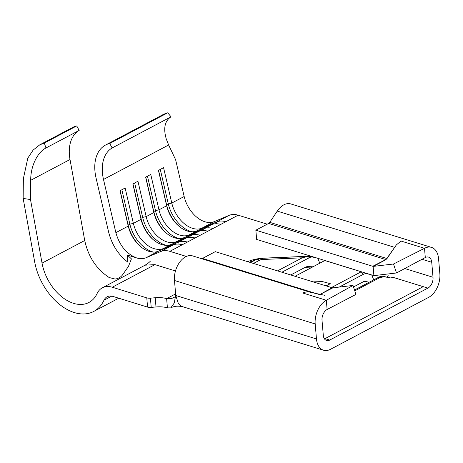 <?xml version="1.0" encoding="UTF-8"?>
<svg xmlns="http://www.w3.org/2000/svg" width="463" height="463" viewBox="0 0 463 463"><rect width="100%" height="100%" fill="white"/><g stroke="black" fill="none" stroke-linecap="round" stroke-linejoin="round"><path stroke-width="0.69" d="M112.173 147.952A38.169 24.84 -117.9 0 0 102.421 172.699A38.169 24.84 -117.9 0 0 103.504 179.459L115.86 232.652C119.518 245.5 126.445 253.927 136.631 257.926L127.25 255.026L127.863 262.185C118.273 254.743 111.867 244.724 108.643 232.137L96.044 177.902A39.442 25.668 62.1 0 1 94.927 170.916A39.442 25.668 62.1 0 1 105.552 145.035A39.442 25.668 62.1 0 1 109.719 143.489L112.173 147.952L171.026 116.803C164.787 120.907 163.196 128.274 166.252 138.917L168.642 144.983L175.622 159.729L184.17 196.503A26.403 17.183 -117.9 0 0 214.352 221.592L229.087 215.37A25.448 16.558 62.1 0 1 238.161 215.191L267.238 224.173M115.86 232.652L128.239 226.1L120.021 190.721L125.143 188.013L133.367 223.392A26.403 17.183 -117.9 0 0 163.549 248.475L178.284 242.253A25.448 16.558 62.1 0 1 187.359 242.074L182.237 244.788A25.448 16.558 62.1 0 0 173.156 244.962L158.427 251.189A26.403 17.183 -117.9 0 1 140.306 246.345A26.403 17.183 -117.9 0 1 128.239 226.1L128.147 225.07A28.943 18.838 -117.9 0 0 140.827 246.785M120.148 190.652L128.147 225.07L129.854 224.161L133.367 223.392L141.047 219.323L132.829 183.944L137.951 181.23L146.169 216.609A26.403 17.183 -117.9 0 0 176.357 241.698L191.092 235.476A25.448 16.558 62.1 0 1 200.166 235.297L195.039 238.011A25.448 16.558 62.1 0 0 185.964 238.185L171.235 244.412A26.403 17.183 -117.9 0 1 153.108 239.568A26.403 17.183 -117.9 0 1 141.047 219.323L140.955 218.293A28.943 18.838 -117.9 0 0 153.635 240.008M132.956 183.875L140.955 218.293L142.662 217.384L146.169 216.609L153.855 212.546L145.637 177.167L150.759 174.453L158.977 209.832A26.403 17.183 -117.9 0 0 189.164 234.92L203.894 228.699A25.448 16.558 62.1 0 1 212.974 228.519L207.846 231.234A25.448 16.558 62.1 0 0 198.772 231.407L184.042 237.635A26.403 17.183 -117.9 0 1 165.916 232.791A26.403 17.183 -117.9 0 1 153.855 212.546L153.762 211.51A28.943 18.838 -117.9 0 0 166.443 233.23M145.764 177.097L153.762 211.51L155.47 210.607L158.977 209.832L166.663 205.769L158.444 170.39L163.566 167.675L171.785 203.054A26.403 17.183 -117.9 0 0 201.972 228.143L216.701 221.922A25.448 16.558 62.1 0 1 225.782 221.742L220.654 224.457A25.448 16.558 62.1 0 0 211.579 224.63L196.85 230.858A26.403 17.183 -117.9 0 1 178.724 226.013A26.403 17.183 -117.9 0 1 166.663 205.769L166.57 204.733A28.943 18.838 -117.9 0 0 179.25 226.453M326.155 285.891L330.304 283.697L322.427 281.573L313.167 281.88M324.881 260.495A13.358 8.496 107.2 0 0 324.806 260.536L295.041 276.284M361.308 271.746A13.358 8.496 107.2 0 0 361.238 271.781L331.473 287.535M312.971 266.798L307.322 266.566L305.997 266.902L290.764 274.964M311.425 256.34L308.173 256.34L302.241 257.804L277.534 270.878M428.715 297.327A18.769 11.934 107.2 0 0 439.85 273.65L438.565 258.655A18.769 11.934 107.2 0 0 431.51 247.387A18.769 11.934 107.2 0 0 424.513 248.301L425.3 257.532A8.589 5.463 -72.8 0 1 428.506 257.11A8.589 5.463 -72.8 0 1 431.736 262.266L433.021 277.262A8.589 5.463 -72.8 0 1 427.922 288.102L329.731 340.062A8.589 5.463 -72.8 0 1 326.531 340.484A8.589 5.463 -72.8 0 1 323.301 335.328L322.017 320.332A8.589 5.463 -72.8 0 1 327.115 309.492L326.322 300.267A18.769 11.934 107.2 0 0 315.187 323.944L316.472 338.945A18.769 11.934 107.2 0 0 323.527 350.207A18.769 11.934 107.2 0 0 330.524 349.293L428.715 297.327M324.638 295.278L310.991 292.46L192.614 255.9A18.769 11.934 107.2 0 0 192.608 255.9A18.769 11.934 107.2 0 0 179.737 262.116A18.769 11.934 107.2 0 0 174.482 280.497L175.766 295.492L178.267 303.236A18.769 11.934 107.2 0 0 182.821 306.755A18.769 11.934 107.2 0 0 182.949 306.795C178.18 305.707 174.123 306.072 170.783 307.889L167.421 307.866A15.904 6.592 175.1 0 0 156.002 306.963L155.209 297.732A15.904 6.592 175.1 0 1 166.628 298.641L171.86 298.392L175.575 296.679M324.123 338.331L325.043 338.615L423.234 286.655L393.307 277.412L390.488 277.927L384.325 276.758L379.932 277.557L354.785 290.868M388.272 275.19L387.19 276.909L390.488 277.927M175.471 270.965L154.955 264.628L112.266 287.222L146.777 297.877A5.087 2.112 -4.9 0 0 150.429 298.166L151.222 307.397L156.002 306.963M151.222 307.397A5.087 2.112 175.1 0 1 147.57 307.108L146.777 297.877M112.266 287.222A25.448 16.558 -117.9 0 0 102.34 287.801A25.448 16.558 -117.9 0 0 97.097 293.542A39.442 25.668 62.1 0 1 88.965 302.449A39.442 25.668 62.1 0 1 42.04 263.111L30.5 199.565L23.15 198.413L34.69 261.954A49.622 32.288 -117.9 0 0 93.723 311.449A49.622 32.288 -117.9 0 0 103.955 300.244A15.267 9.937 62.1 0 1 107.103 296.795A15.267 9.937 62.1 0 1 113.059 296.447L147.57 307.108M302.241 257.804L262.301 259.506A13.358 1.25 -92.4 0 1 262.77 258.273L308.63 256.317L308.173 256.34L309.209 257.764A11.025 7.014 -72.8 0 1 312.832 257.115L315.668 257.648M150.429 298.166L155.209 297.732M354.508 290.017L378.746 277.192A13.358 8.496 107.2 0 1 383.132 276.388L389.302 277.557M369.277 282.199L364.792 281.354A3.183 2.026 107.2 0 0 363.744 281.545L353.506 286.962M396.392 244.863L385.992 259.616L373.467 266.364L372.721 266.283L385.835 259.604L386.999 258.557L396.392 244.863L401.062 241.061L424.513 248.301L393.509 264.014L396.502 272.967L425.3 257.532M396.502 272.973L375.4 275.456A13.358 8.693 62.1 0 1 373.884 275.462A13.358 8.693 62.1 0 1 372.258 275.126L256.647 239.423L255.854 230.198L372.721 266.283M431.51 247.387L290.799 203.934A18.769 11.934 107.2 0 0 277.262 211.105L269.767 222.356A3.183 2.026 -72.8 0 1 268.662 223.421L255.854 230.198M355.949 294.433L353.014 285.445L332.909 287.824L319.667 294.624L332.162 287.749L215.295 251.658L202.487 258.435A3.183 2.026 -72.8 0 1 201.44 258.626M373.109 266.364L373.884 275.462M332.162 287.749L332.909 287.824M353.014 285.445L326.322 300.267L302.871 293.027A18.769 11.934 -72.8 0 1 304.648 292.257L307.762 291.771L309.874 292.112M393.509 264.014L373.467 266.364M355.943 294.427L327.115 309.492M268.662 223.421L385.992 259.616M269.767 222.356L387.051 258.574M175.726 295.041L174.233 303.028L170.783 307.889M369.601 274.304L366.771 273.772A11.025 7.014 -72.8 0 0 363.148 274.42L339.234 287.077M281.892 272.221L309.209 257.764M127.25 255.026L131.423 258.875L128.436 266.439L122.469 274.97C120.698 277.244 118.262 278.604 115.171 279.05L109.146 277.522C96.426 269.136 88.288 256.803 84.729 240.517L70.017 159.509A38.169 24.84 62.1 0 1 79.185 130.398L76.725 125.924L44.326 143.067L39.772 144.832L33.133 150.07L27.826 158.103L23.37 178.585L23.15 198.413M76.725 125.924A39.442 25.668 -117.9 0 0 72.604 127.458L39.772 144.832M79.185 130.398L45.976 147.975L44.326 143.067M30.5 199.565L30.708 180.31C30.541 166.576 37.185 152.495 45.976 147.975M109.719 143.489L167.733 112.793L171.026 116.803M105.552 145.035L163.925 114.141L167.733 112.793M194.547 237.866A22.901 14.903 62.1 0 1 195.282 237.884M134.664 182.972L142.662 217.384A28.943 18.838 -117.9 0 0 166.281 245.338M181.739 244.643A22.901 14.903 62.1 0 1 182.474 244.661M121.856 189.749L129.854 224.161A28.943 18.838 -117.9 0 0 153.473 252.115M207.355 231.089A22.901 14.903 62.1 0 1 208.084 231.106M147.471 176.195L155.47 210.607A28.943 18.838 -117.9 0 0 179.088 238.561M220.162 224.306A22.901 14.903 62.1 0 1 220.892 224.329M158.572 170.32L166.57 204.733L168.277 203.83A28.943 18.838 -117.9 0 0 191.896 231.778M184.17 196.503L171.785 203.054L168.277 203.83L160.279 169.417M103.504 179.459L168.642 144.983M225.782 221.742L238.161 215.191M216.36 223.739L216.701 221.922L229.087 215.37M201.856 228.739L201.972 228.143L214.352 221.592M203.552 230.516L203.894 228.699L211.579 224.63M212.974 228.519L220.654 224.457M189.049 235.517L189.164 234.92L196.85 230.858M187.359 242.074L195.039 238.011M177.937 244.07L178.284 242.253L185.964 238.185M163.439 249.071L163.549 248.475L171.235 244.412M190.744 237.293L191.092 235.476L198.772 231.407M200.166 235.297L207.846 231.234M176.247 242.294L176.357 241.698L184.042 237.635M324.806 260.536L361.238 271.781L363.148 274.42M319.788 263.192L317.78 258.302M262.301 259.506A3.183 1.32 -4.9 0 0 259.743 260.119L253.458 263.441M175.766 295.492L316.472 338.945M325.043 338.615L329.731 340.062M404.766 268.54L433.021 277.262M423.234 286.655L427.922 288.102M310.771 256.137L264.153 258.128A22.265 9.231 -4.9 0 0 247.734 261.676M158.427 251.189L146.048 257.741L160.777 251.519C163.503 250.396 166.53 250.333 169.852 251.34L182.237 244.788M169.852 251.34L186.381 256.444M175.627 293.878L166.628 298.641L167.421 307.866M305.239 267.301L312.606 266.989M383.132 276.388L384.325 276.758M373.722 279.849L371.72 274.958M378.746 277.192L379.932 277.557M277.262 211.105L394.517 247.317M202.487 258.435L319.667 294.624M174.482 280.497L315.187 323.944M422.048 259.274L431.736 262.266M259.743 260.119A13.358 8.693 -117.9 0 0 255.182 260.131L250.587 262.556M262.77 258.273L256.815 259.419A9.532 3.953 -4.9 0 0 255.182 260.131L249.574 262.243M256.815 259.419L252.283 261.045A18.179 7.541 -4.9 0 0 249.505 262.226M366.609 273.384L366.771 273.772M312.67 256.728L312.832 257.115M111.722 296.135L103.955 300.244M70.017 159.509L30.708 180.31M84.729 240.517L42.04 263.111M154.955 264.628L145.093 265.177L102.34 287.801M160.777 251.519L173.156 244.962M146.048 257.741A26.403 17.183 62.1 0 1 136.631 257.926M182.821 306.755L323.527 350.207M192.608 255.9L309.869 292.107M305.158 267.348L312.525 267.035M118.748 298.207L93.723 311.449M145.093 265.172C147.413 263.8 149.155 262.48 150.325 261.225"/></g></svg>
